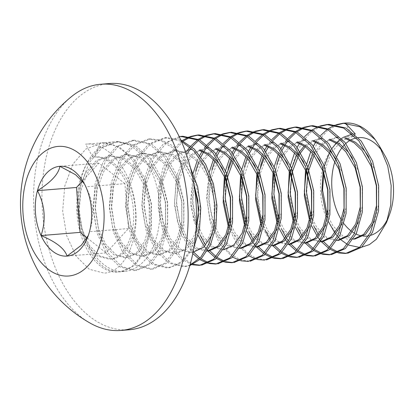 <?xml version="1.0" encoding="UTF-8"?>
<svg xmlns="http://www.w3.org/2000/svg" width="414" height="414" viewBox="0 0 414 414"><rect width="100%" height="100%" fill="white"/><g stroke="black" fill="none" stroke-linecap="round" stroke-linejoin="round"><path stroke-width="0.31" stroke-dasharray="2.07 1.55" d="M345.26 123.051L352.428 136.025C333.958 136.765 319.235 162.728 320.545 190.217C320.959 217.774 336.913 241.31 352.578 239.349M352.428 136.025L354.456 135.859L341.529 140.817L331.04 152.849L323.774 173.399M327.096 214.266L332.825 225.775L343.071 236.161L354.601 239.183M336.158 137.35L323.406 142.209L313.005 153.961M310.122 218.975L314.568 227.26L324.819 237.646L336.349 240.669M374.499 221.299L378.629 204.609L378.375 185.658L374.867 170.387L368.522 156.606M338.134 137.189L325.28 142.152L314.811 154.168L314.138 155.374M310.867 215.585L316.596 227.095L326.848 237.481L338.378 240.503M319.929 138.669L311.794 140.832L304.186 145.966M293.893 220.295L298.344 228.58L308.59 238.966L320.12 241.988M358.276 222.618L362.4 205.929L362.146 186.978L358.638 171.707L352.293 157.925M321.911 138.509L313.284 140.92L305.268 146.706M294.639 216.905L300.373 228.414L310.619 238.8L322.149 241.828M303.7 139.989L290.794 144.957L280.33 156.973L273.794 173.973M277.67 221.614L282.115 229.899L292.362 240.286L303.892 243.308M342.047 223.943L346.176 207.248L345.923 188.298L342.409 173.026L336.07 159.245M305.682 139.828L292.822 144.791L282.358 156.808L275.093 177.358M278.415 218.225L284.144 229.734L294.39 240.12L305.92 243.147M287.471 141.309L274.725 146.168L264.323 157.92M261.441 222.934L265.886 231.219L276.138 241.605L287.668 244.627M325.818 225.263L329.948 208.573L329.694 189.617L326.185 174.346L319.841 160.565M289.453 141.148L276.599 146.111L266.13 158.127L259.531 175.412L257.663 195.33L260.665 214.866L267.915 231.053L278.167 241.44L289.696 244.467M271.248 142.628L258.341 147.596L247.877 159.613L241.341 176.612M245.212 224.253L249.658 232.539L259.909 242.925L271.439 245.947M309.589 226.587L313.719 209.893L313.465 190.937L309.957 175.665L303.612 161.884M273.224 142.468L260.37 147.431L249.906 159.447L242.635 180.002M245.957 220.864L251.686 232.373L261.938 242.759L273.468 245.787M255.019 143.948L242.268 148.807L231.866 160.56M228.989 225.573L233.434 233.858L243.68 244.244L255.21 247.267M293.36 227.912L297.49 211.218L297.242 192.256L293.728 176.985L287.388 163.204M256.996 143.787L244.141 148.75L233.677 160.767L233.004 161.972M229.734 222.183L235.462 233.693L245.709 244.079L257.239 247.106M238.79 145.267L225.889 150.235L215.42 162.252L208.822 179.536L206.953 199.455L209.95 218.99L217.205 235.178L227.457 245.564L238.987 248.586M277.137 229.227L281.266 212.532L281.013 193.576L277.504 178.305L271.16 164.524M240.772 145.107L227.917 150.075L217.448 162.086L210.85 179.371L208.982 199.289L211.978 218.825L219.234 235.012L229.485 245.404L241.015 248.426M222.566 146.587L209.66 151.555L199.196 163.571L192.593 180.856L190.725 200.774L193.726 220.31L200.976 236.497L211.228 246.884L222.758 249.911M260.913 230.536L265.038 213.847L264.784 194.896L261.275 179.624L254.931 165.843M224.543 146.427L211.689 151.395L201.225 163.406L194.621 180.69L192.753 200.609L195.755 220.144L203.005 236.332L213.257 246.723L224.786 249.745L235.685 244.953L244.146 233.087L248.721 215.968L248.555 196.215L245.047 180.944L238.707 167.163M206.338 147.907L193.431 152.875L182.967 164.891L176.364 182.176L174.501 202.094L177.497 221.63L184.753 237.817L194.999 248.203L206.529 251.231M208.32 147.746L195.46 152.714L184.996 164.725L178.393 182.01L176.524 201.928L179.526 221.464L186.781 237.652L197.028 248.043L208.558 251.065M190.109 149.226L177.208 154.194L166.738 166.211L160.135 183.495L158.272 203.414L161.269 222.949L168.524 239.137L178.776 249.523L190.305 252.55L201.204 247.758L209.665 235.892L214.235 218.773L214.074 199.02L209.049 179.65L199.765 163.628L187.49 153.403L173.885 150.546L160.979 155.514L150.515 167.53L143.912 184.815L142.043 204.733L145.045 224.269L152.295 240.456L162.547 250.843L174.077 253.87L184.975 249.078L193.436 237.212L196.05 230.029M228.456 233.175L232.585 216.486L232.332 197.535L228.823 182.263L222.478 168.482M192.091 149.066L179.236 154.034L168.767 166.045L162.164 183.33L160.301 203.248L163.297 222.784L170.552 238.971L180.799 249.363L192.334 252.385M212.227 234.495L216.356 217.805L216.103 198.855L211.078 179.485L201.794 163.463L189.519 153.237L175.914 150.38L163.007 155.353L152.543 167.365L145.94 184.649L144.072 204.568L147.073 224.103L154.324 240.291L164.575 250.682L176.105 253.704L187.004 248.912L195.465 237.046L200.04 219.927L199.874 200.174L194.849 180.804L185.565 164.782L173.29 154.557L159.685 151.7L146.779 156.673L136.315 168.684L129.711 185.969L127.843 205.887L130.845 225.423L138.1 241.61L148.347 252.002L159.876 255.024L170.78 250.232L179.236 238.366L183.811 221.247L183.65 201.494L178.62 182.124L169.342 166.102L157.061 155.876L143.456 153.02L130.55 157.993L120.086 170.004L113.483 187.288L111.62 207.207L114.616 226.743L121.871 242.93L132.118 253.321L143.648 256.344L154.551 251.552L163.007 239.685L167.582 222.566L167.422 202.813L162.391 183.443L153.113 167.422L140.832 157.196L127.227 154.339L114.326 159.312L103.857 171.324L97.259 188.608L95.391 208.527L98.392 228.062L105.642 244.25L115.894 254.641L127.424 257.663L138.323 252.871L146.784 241.005L151.358 223.886L151.193 204.133L146.168 184.763L136.884 168.741L124.609 158.515L111.004 155.659L98.097 160.632L87.633 172.643L81.03 189.928L79.162 209.846L82.163 229.382L89.414 245.569L99.665 255.961L111.195 258.983C126.974 258.46 138.964 232.72 134.969 205.453C131.864 178.113 113.177 154.8 94.822 156.978L92.793 157.144L85.626 144.17L99.821 143.016L94.822 156.978M193.736 183.35L183.537 164.948L171.261 154.722L157.656 151.866L144.75 156.834L134.286 168.85L127.683 186.134L125.815 206.053L128.816 225.589L136.071 241.776L146.318 252.162L157.848 255.19L168.752 250.398L177.208 238.531L181.782 221.412L181.622 201.659L176.592 182.289L167.313 166.268L155.033 156.042L141.428 153.185L128.521 158.158L118.057 170.17L111.454 187.454L109.591 207.373L112.587 226.908L119.843 243.096L130.089 253.487L141.619 256.509L152.523 251.717L160.984 239.851L165.553 222.732L165.393 202.979L160.368 183.609L151.084 167.587L138.804 157.361L125.199 154.505L112.297 159.478L101.828 171.489L95.23 188.774L93.362 208.692L96.364 228.228L103.614 244.415L113.866 254.807L125.395 257.829L136.294 253.037L144.755 241.171L149.33 224.052L149.164 204.299L144.139 184.929L134.855 168.907L122.58 158.681L108.975 155.824L96.069 160.798L85.605 172.809L79.002 190.093L77.133 210.012L80.135 229.547L87.385 245.735L97.637 256.126L109.167 259.148C124.945 258.626 136.936 232.885 132.941 205.618C129.836 178.279 111.149 154.965 92.793 157.144M190.331 167.432L182.186 154.919L172.431 145.624L161.631 140.16L150.51 138.892L134.478 145.128L121.514 160.275L113.446 182.051L111.345 207.166L115.387 231.804L124.805 252.24L138.012 265.348L152.849 269.152L166.852 263.102L177.792 248.136L183.847 226.551L183.935 201.618L177.891 177.145L166.469 156.865L151.255 143.891L134.395 140.201L118.337 146.38L105.337 161.501L97.238 183.273L95.111 208.408L99.143 233.072L108.561 253.528L121.773 266.663L136.62 270.471L150.629 264.411L161.574 249.44L167.623 227.835L167.701 202.886L161.641 178.413L150.199 158.138L134.974 145.179L118.109 141.526L102.056 147.741L89.077 162.883L80.994 184.665L78.893 209.851A65.008 40.468 85.4 0 1 87.023 163.095A65.008 40.468 85.4 0 1 113.964 141.862A65.008 40.468 85.4 0 1 159.571 203.377A65.008 40.468 85.4 0 1 124.505 271.455A65.008 40.468 85.4 0 1 124.448 271.46A65.008 40.468 85.4 0 1 78.893 209.851C79.767 244.612 100.266 274.291 120.391 271.791L134.421 265.721L145.366 250.718L151.405 229.087L151.467 204.128L145.386 179.655L133.934 159.406L118.699 146.478L101.849 142.851L85.77 149.102L72.823 164.249L64.755 186.046L62.664 211.171L66.716 235.809L76.14 256.219L89.346 269.317L104.168 273.111C124.438 272.422 139.932 239.897 135.238 205.447C131.673 170.91 108.442 141.448 85.626 144.17M192.629 177.409L184.468 160.994L173.751 148.44L161.336 140.91L148.331 139.068L132.304 145.397L119.377 160.627L111.366 182.445L109.327 207.554L113.41 232.14L122.839 252.493L136.025 265.54L150.82 269.317L164.875 263.221L175.831 248.162L181.849 226.468L181.87 201.452L175.727 176.975L164.218 156.756L148.947 143.912L132.076 140.393L116.055 146.732L103.138 161.972L95.132 183.795L93.098 208.899L97.186 233.48L106.621 253.823L119.801 266.859L134.591 270.637L148.636 264.546L159.592 249.507L165.616 227.835L165.652 202.844L159.535 178.372L148.052 158.148L132.806 145.273L115.951 141.702L99.95 147.964L87.023 163.095C79.674 176.53 76.285 192.168 76.864 210.017C77.739 244.772 98.237 274.456 118.363 271.957C138.638 271.268 154.132 238.743 149.438 204.293C145.873 169.756 122.642 140.294 99.821 143.016M180.659 139.839L166.552 137.588L150.53 143.937L137.614 159.183L129.613 181.001L127.584 206.11L131.673 230.681L141.107 251.024L154.287 264.06L169.072 267.832L183.143 261.726L194.104 246.63M195.258 238.417L190.331 250.258L183.712 259.438L175.8 265.467L167.044 267.998L152.248 264.215L139.057 251.163L129.629 230.795L125.551 206.198L127.6 181.084L135.626 159.271L148.559 144.056L164.591 137.748L181.275 141.205M182.797 136.268L166.77 142.602L153.853 157.843L145.847 179.66L143.808 204.77L147.896 229.351L157.325 249.699L170.511 262.735L185.301 266.512L189.809 265.684M189.985 265.084L183.273 266.678L168.648 262.999L155.571 250.258L146.111 230.319L141.842 206.125L143.523 181.254L151.079 159.38L163.514 143.725L179.158 136.615M191.139 136.765L190.15 137.163M183.319 141.05L172.462 152.637L164.632 168.943L160.487 188.349L160.42 208.91L164.286 228.569L171.655 245.409L181.72 257.736L193.343 264.334M192.36 264.779L180.416 258.517L170.025 246.226L162.391 229.159L158.391 209.106L158.5 188.132L162.842 168.41L170.998 151.974L182.253 140.532M189.11 136.93L190.098 136.573M207.367 135.445L206.374 135.844M199.543 139.73L198.585 140.455M191.967 146.918L190.088 149.319M187.925 152.487L178.45 176.323L176.39 204.381L181.896 231.374L193.752 252.209M199.983 258.072L201.064 258.864M208.527 262.688L209.572 263.014M208.589 263.454L207.543 263.18M200.117 259.754L199.041 259.029M192.815 253.58L180.292 232.684L174.392 205.054L176.488 176.209L186.393 151.876M187.801 149.832L188.054 149.485M189.933 147.084L190.864 145.997M197.519 139.896L198.482 139.213M205.334 135.611L206.327 135.254M223.591 134.126L222.603 134.524M215.772 138.411L214.809 139.135M208.19 145.599L206.312 148M204.154 151.167L203.616 152.031M200.94 156.901L198.58 162.226M195.76 170.656L192.821 186.952L192.676 203.931L195.248 220.486L200.319 235.473M204.837 243.944L209.981 250.889M216.212 256.752L217.293 257.544M224.75 261.369L225.801 261.695M224.812 262.134L223.772 261.86M216.346 258.434L215.264 257.71M204.402 246.516L203.626 245.378M198.13 235.281L190.73 205.22L193.09 173.3M197.219 160.751L199.791 155.348M202.12 151.333L204.283 148.165M206.162 145.764L207.093 144.677M213.743 138.576L214.711 137.893M221.562 134.291L222.556 133.934M247.831 130.974L246.822 131.078M239.82 132.806L238.831 133.204M232 137.091L231.038 137.815M224.419 144.279L222.541 146.685M220.377 149.847L219.844 150.712M217.169 155.581L214.804 160.906M211.989 169.336L209.086 185.203L208.842 201.763L215.932 232.761L222.758 245.171L231.152 254.413L240.503 259.883L250.211 261.234M241.041 260.815L239.996 260.541M232.575 257.115L219.389 243.36L210.219 222.302L206.612 197.214L209.313 171.981M213.448 159.431L216.02 154.024M218.349 150.013L223.322 143.358M229.972 137.257L230.934 136.573M237.791 132.972L238.78 132.615M264.07 129.654L263.05 129.758M256.043 131.486L255.055 131.885M248.229 135.771L247.267 136.496M240.643 142.959L238.764 145.366M236.606 148.528L236.068 149.392M233.398 154.262L231.033 159.587M228.212 168.017L225.314 183.868L225.071 200.443L232.156 231.426L238.981 243.846L247.375 253.094L256.721 258.564L266.44 259.914M257.27 259.495L256.225 259.221M248.798 255.795L237.269 244.457L228.492 227.426M224.367 176.188L225.542 170.656M229.677 158.112L232.249 152.704M234.578 148.693L236.736 145.526M238.614 143.125L239.551 142.038M246.201 135.937L247.163 135.254M254.015 131.652L255.008 131.295M272.272 130.167L271.284 130.565M264.453 134.452L263.49 135.176M256.871 141.64L254.993 144.046M252.83 147.208L252.297 148.072M249.621 152.937L247.256 158.262M244.441 166.697L241.502 182.967L241.352 199.978L243.929 216.532L248.995 231.504M253.513 239.985L258.657 246.93M264.893 252.794L265.974 253.585M273.431 257.41L274.482 257.736M273.494 258.176L272.453 257.901M265.027 254.475L263.946 253.751M253.083 242.557L252.307 241.419M246.811 231.322L244.721 226.106M240.596 174.868L241.771 169.336M245.9 156.792L248.478 151.384M250.801 147.374L255.774 140.719M262.424 134.617L263.392 133.934M270.244 130.332L271.237 129.975M288.501 128.847L287.513 129.246M280.682 133.132L279.719 133.857M273.1 140.32L268.526 146.753M265.85 151.617L263.485 156.942M260.67 165.377L257.731 181.658L257.58 198.658L260.158 215.208L265.219 230.184M269.742 238.666L274.886 245.611M281.116 251.474L282.203 252.266M289.66 256.09L290.706 256.416M289.722 256.856L288.682 256.582M281.256 253.156L280.174 252.431M272.909 245.828L260.944 224.786M256.825 173.549L257.994 168.017M262.129 155.473L264.706 150.065M267.03 146.054L272.003 139.399M278.653 133.298L279.621 132.615M286.472 129.013L287.461 128.656M304.725 127.528L303.736 127.921M296.91 131.812L295.948 132.537M289.324 139L287.445 141.407M285.287 144.569L284.749 145.433M282.079 150.303L279.714 155.623M276.894 164.063L273.954 180.344L273.809 197.338L276.381 213.878L281.448 228.864M285.971 237.346L286.788 238.614M288.429 240.948L291.114 244.291M297.345 250.154L298.432 250.946M305.889 254.77L306.934 255.096M305.951 255.536L304.906 255.262M297.48 251.836L296.403 251.112M289.132 244.508L287.544 242.604M285.541 239.918L284.76 238.78M279.264 228.683L277.173 223.467M273.049 172.229L274.223 166.697M278.358 154.153L280.93 148.75M283.259 144.734L285.417 141.567M287.295 139.166L288.232 138.079M294.882 131.978L295.844 131.295M302.701 127.693L303.69 127.336M320.954 126.208L311.354 131.875L303.064 140.931L296.522 152.88L292.067 166.987L290.23 198.29L297.676 227.545M302.194 236.027L307.343 242.971M313.574 248.835L314.656 249.626M322.113 253.451L323.163 253.777M322.18 254.217L321.135 253.942M313.709 250.517L312.627 249.792M305.361 243.189L300.988 237.46M295.492 227.364L293.402 222.142M289.277 170.91L290.452 165.377M294.587 152.833L297.159 147.431M299.488 143.415L304.456 136.76M311.105 130.658L312.073 129.975M318.925 126.373L319.918 126.016M87.121 237.926L106.113 252.918L128.516 228.554L124.904 183.661L85.853 186.833C93.398 201.282 94.604 216.248 89.465 231.731L87.897 236.596M71.86 96.322A123.517 76.89 -94.6 0 0 34.217 213.401A123.517 76.89 -94.6 0 0 90.314 323.199M109.224 83.545A123.517 76.89 -94.6 0 0 42.58 212.724A123.517 76.89 -94.6 0 0 129.251 329.772M354.389 133.857L352.402 134.053M343.284 137.329L342.637 137.722M341.56 138.436L340.267 139.383M337.094 142.188L336.246 143.073M332.121 148.316L331.065 149.982M330.274 151.333L329.43 152.88M324.312 166.247L323.101 171.577M326.553 216.807L328.607 221.961M334.942 233.015L335.852 234.226M337.498 236.223L338.735 237.595M340.862 239.69L341.239 240.032M347.548 244.493L348.862 245.15M359.585 247.396L361.645 247.21M382.127 151.162A49.406 30.755 85.4 0 1 384.601 155.038M389.455 214.726A49.406 30.755 85.4 0 1 387.913 218.375M371.042 235.23A49.406 30.755 85.4 0 1 368.786 235.814M363.28 236.089A49.406 30.755 85.4 0 1 361.779 235.887M356.081 234.065A49.406 30.755 85.4 0 1 354.508 233.258M352.707 232.15A49.406 30.755 85.4 0 1 351.476 231.286M344.065 223.803A49.406 30.755 85.4 0 1 341.509 220.067M335.066 161.165A49.406 30.755 85.4 0 1 335.868 158.914M335.889 158.857A49.406 30.755 85.4 0 1 336.856 156.497M342.021 147.638A49.406 30.755 85.4 0 1 342.963 146.468M344.588 144.683A49.406 30.755 85.4 0 1 345.845 143.477M350.078 140.367A49.406 30.755 85.4 0 1 351.207 139.751M356.376 137.94A49.406 30.755 85.4 0 1 358.291 137.65M338.404 252.897L337.363 252.623M329.937 249.197L328.856 248.472M317.993 237.279L317.217 236.14M311.716 226.039L309.631 220.822M305.506 169.59L306.676 164.058M310.816 151.514L313.382 146.111M315.711 142.095L320.684 135.44M327.334 129.339L328.302 128.656M335.154 125.054L336.147 124.697M337.182 124.888L327.583 130.555L319.287 139.611L312.751 151.56L308.29 165.662L306.458 196.971L313.9 226.225M318.423 234.707L323.572 241.652M329.798 247.515L330.884 248.307M338.341 252.131L339.392 252.457M85.853 186.833L84.021 183.164M88.275 235.556L88.544 234.878M124.904 183.661L98.889 163.126L82.474 180.98M128.516 228.554L89.465 231.731M98.889 163.126L59.844 166.299M106.113 252.918L67.068 256.09M354.456 135.859L354.984 134.384M175.909 150.38L173.88 150.546M159.685 151.7L157.656 151.866M143.456 153.02L141.428 153.185M127.227 154.339L125.199 154.505M110.999 155.659L108.97 155.824M115.992 141.697L118.021 141.536M132.216 140.377L134.245 140.217M148.445 139.057L150.473 138.897M164.674 137.738L166.702 137.572M84.404 183.8L83.473 182.181M113.964 141.862L101.792 142.856M124.505 271.455L120.443 271.786"/><path stroke-width="0.62" d="M323.774 173.399L322.573 190.052L327.096 214.266M353.225 239.287L363.766 234.308L371.938 222.696L376.507 205.577L376.347 185.819L371.322 166.454L362.038 150.427L354.079 142.84L345.095 138.333M313.005 153.961L306.184 171.619L304.316 191.537L310.122 218.975M354.601 239.183L365.505 234.391L374.499 221.299M368.522 156.606L364.066 150.266L355.554 142.281L345.944 137.841M314.138 155.374L308.037 172.234L306.344 191.371L310.867 215.585M336.996 240.606L347.537 235.628L355.709 224.015L360.284 206.897L360.118 187.138L355.093 167.773L345.809 151.747L337.855 144.16L328.866 139.653M304.186 145.966L296.559 155.654L289.955 172.938L288.087 192.857L293.893 220.295M338.378 240.503L349.276 235.711L358.276 222.618M352.293 157.925L347.838 151.586L339.325 143.601L329.715 139.161M305.268 146.706L298.587 155.488L291.984 172.773L290.116 192.691L294.639 216.905M320.767 241.926L331.309 236.948L339.48 225.335L344.055 208.216L343.894 188.463L338.864 169.093L329.585 153.066L321.626 145.48L312.642 140.972M273.794 173.973L271.863 194.176L277.67 221.614M322.149 241.828L333.053 237.031L342.047 223.943M336.07 159.245L331.614 152.906L323.101 144.921L313.486 140.481M275.093 177.358L273.892 194.011L278.415 218.225M304.544 243.246L315.085 238.267L323.256 226.655L327.826 209.536L327.665 189.783L322.641 170.413L313.357 154.386L305.397 146.799L296.414 142.292M264.323 157.92L257.503 175.577L255.635 195.496L261.441 222.934M305.92 243.147L316.824 238.355L325.818 225.263M319.841 160.565L315.385 154.225L306.872 146.245L297.262 141.8M288.315 244.565L298.856 239.587L307.028 227.974L311.602 210.855L311.437 191.102L306.412 171.732L297.128 155.705L289.174 148.119L280.19 143.611M241.341 176.612L239.406 196.816L245.212 224.253M289.696 244.467L300.595 239.675L309.589 226.587M303.612 161.884L299.156 155.545L290.644 147.565L281.034 143.12M242.635 180.002L241.434 196.65L245.957 220.864M272.091 245.885L282.633 240.907L290.799 229.294L295.373 212.175L295.213 192.422L290.183 173.052L280.904 157.03L272.945 149.438L263.961 144.931M231.866 160.56L225.045 178.217L223.182 198.135L228.989 225.573M273.468 245.787L284.371 240.995L293.36 227.912M287.388 163.204L282.928 156.865L274.42 148.885L264.81 144.439M233.004 161.972L226.903 178.832L225.211 197.97L229.734 222.183M255.868 247.205L266.404 242.221L274.57 230.614L279.145 213.495L278.984 193.742L273.954 174.372L264.675 158.35L256.716 150.758L247.732 146.251M257.239 247.106L268.143 242.314L277.137 229.227M271.16 164.524L266.704 158.184L258.191 150.204L248.581 145.759M239.639 248.524L250.175 243.546L258.346 231.933L262.921 214.814L262.755 195.061L257.731 175.691L248.447 159.669L240.493 152.078L231.509 147.57M241.015 248.426L251.914 243.634L260.913 230.536M254.931 165.843L250.475 159.504L241.962 151.524L232.352 147.079M223.41 249.844L233.946 244.865L242.118 233.253L246.692 216.134L246.527 196.381L241.502 177.011L232.218 160.989L224.264 153.397L215.28 148.89M238.707 167.163L234.246 160.823L225.739 152.844L216.124 148.398M207.181 251.163L217.723 246.185L225.889 234.572L230.463 217.453L230.303 197.701L225.273 178.331L215.994 162.309L208.035 154.717L199.051 150.21M208.558 251.065L219.461 246.273L228.456 233.175M222.478 168.482L218.023 162.143L209.51 154.163L199.9 149.718M193.074 252.307L203.564 247.303L212.227 234.495M196.05 230.029L198.404 215.678L197.845 200.34L193.736 183.35M194.104 246.63L199.543 228.709L200.785 208.019L197.654 186.823L190.331 167.432M192.629 177.409L198.777 208.511L195.258 238.417M189.809 265.684L201.416 258.522L210.493 244.959L215.911 226.551L216.946 205.365L213.427 183.806L205.592 164.311L194.301 149.081L180.659 139.839M181.275 141.205L194.021 151.043L204.469 166.164L211.678 184.996L214.928 205.613L214.012 225.878L209.101 243.691L200.764 257.229L189.985 265.084M201.53 265.193L215.585 259.097L226.541 244.043L232.559 222.349L232.58 197.338L226.442 172.855L214.933 152.637L199.662 139.787L182.797 136.268M179.158 136.615L180.861 136.423L197.721 139.999L212.977 152.89L224.455 173.124L230.567 197.607L230.52 222.592L224.492 244.25L213.541 259.278L199.501 265.358L192.36 264.779M217.754 263.873L231.804 257.782L242.759 242.733L248.783 221.05L248.809 196.05L242.682 171.567L231.183 151.343L215.917 138.483L199.051 134.943M198.146 135.036L191.139 136.765M190.15 137.163L183.319 141.05M193.343 264.334L200.567 265.245M182.253 140.532L189.11 136.93M190.098 136.573L197.116 135.099L213.976 138.69L229.227 151.596L240.694 171.836L246.796 196.319L246.744 221.293L240.71 242.946L229.765 257.958L215.73 264.039L208.589 263.454M233.982 262.554L248.027 256.468L258.978 241.434L265.007 219.762L265.043 194.771L258.926 170.294L247.437 150.059L232.176 137.179L215.316 133.618M214.369 133.717L207.367 135.445M206.374 135.844L199.543 139.73M198.585 140.455L191.967 146.918M190.088 149.319L187.925 152.487M193.752 252.209L199.983 258.072M201.064 258.864L208.527 262.688M209.572 263.014L216.646 263.93M207.543 263.18L200.117 259.754M199.041 259.029L192.815 253.58M186.393 151.876L187.801 149.832M188.054 149.485L189.933 147.084M190.864 145.997L197.519 139.896M198.482 139.213L205.334 135.611M206.327 135.254L213.355 133.779L230.215 137.381L245.461 150.292L256.928 170.537L263.025 195.015L262.968 219.989L256.934 241.631L245.988 256.644L231.954 262.719L224.812 262.134M250.211 261.234L264.251 255.153L275.201 240.13L281.23 218.473L281.277 193.493L275.17 169.016L263.697 148.776L248.441 135.88L231.581 132.299M230.598 132.397L223.591 134.126M222.603 134.524L215.772 138.411M214.809 139.135L208.19 145.599M206.312 148L204.154 151.167M203.616 152.031L200.94 156.901M198.58 162.226L195.76 170.656M200.319 235.473L204.837 243.944M209.981 250.889L216.212 256.752M217.293 257.544L224.75 261.369M225.801 261.695L233.02 262.605M223.772 261.86L216.346 258.434M215.264 257.71L207.999 251.107M207.988 251.096L204.402 246.516M203.626 245.378L198.13 235.281M193.09 173.3L197.219 160.751M199.791 155.348L202.12 151.333M204.283 148.165L206.162 145.764M207.093 144.677L213.743 138.576M214.711 137.893L221.562 134.291M222.556 133.934L229.604 132.459L246.465 136.071L261.705 148.993L273.168 169.243L279.253 193.721L279.196 218.685L273.152 240.322L262.212 255.324L248.183 261.4L241.041 260.815M266.44 259.914L280.475 253.834L291.42 238.821L297.454 217.174L297.506 192.199L291.409 167.722L279.942 147.477L264.691 134.571L247.831 130.974L245.807 131.14M246.822 131.078L239.82 132.806M238.831 133.204L232 137.091M231.038 137.815L224.419 144.279M222.541 146.685L220.377 149.847M219.844 150.712L217.169 155.581M214.804 160.906L211.989 169.336M239.996 260.541L232.575 257.115M209.313 171.981L213.448 159.431M216.02 154.024L218.349 150.013M223.322 143.358L229.972 137.257M230.934 136.573L237.791 132.972M238.78 132.615L245.864 131.135L262.724 134.767L277.96 147.705L289.412 167.965L295.482 192.443L295.42 217.397L289.37 239.023L278.431 254.01L264.411 260.08L257.27 259.495M282.664 258.595L296.698 252.519L307.638 237.512L313.677 215.87L313.734 190.901L307.643 166.418L296.176 146.173L280.93 133.261L264.07 129.654M263.05 129.758L256.043 131.486M255.055 131.885L248.229 135.771M247.267 136.496L240.643 142.959M238.764 145.366L236.606 148.528M236.068 149.392L233.398 154.262M231.033 159.587L228.212 168.017M256.225 259.221L248.798 255.795M228.492 227.426L223.172 202.41L224.367 176.188M225.542 170.656L229.677 158.112M232.249 152.704L234.578 148.693M236.736 145.526L238.614 143.125M239.551 142.038L246.201 135.937M247.163 135.254L254.015 131.652M255.008 131.295L262.129 129.815L278.984 133.468L294.214 146.421L305.656 166.687L311.716 191.164L311.644 216.108L305.594 237.719L294.654 252.695L280.635 258.76L273.494 258.176M298.892 257.275L312.922 251.205L323.862 236.208L329.906 214.571L329.963 189.612L323.883 165.129L312.42 144.879L297.185 131.952L280.325 128.335M279.279 128.438L272.272 130.167M271.284 130.565L264.453 134.452M263.49 135.176L256.871 141.64M254.993 144.046L252.83 147.208M252.297 148.072L249.621 152.937M247.256 158.262L244.441 166.697M248.995 231.504L253.513 239.985M258.657 246.93L264.893 252.794M265.974 253.585L273.431 257.41M274.482 257.736L281.686 258.647M272.453 257.901L265.027 254.475M263.946 253.751L256.68 247.148M256.67 247.137L253.083 242.557M252.307 241.419L246.811 231.322M244.721 226.106L239.401 201.09L240.596 174.868M241.771 169.336L245.9 156.792M248.478 151.384L250.801 147.374M255.774 140.719L262.424 134.617M263.392 133.934L270.244 130.332M271.237 129.975L278.389 128.49L295.244 132.159L310.464 145.133L321.895 165.398L327.95 189.876L327.867 214.814L321.813 236.415L310.878 251.381L296.864 257.441L289.722 256.856M315.121 255.956L329.14 249.89L340.08 234.904L346.125 213.282L346.197 188.334L340.127 163.851L328.68 143.596L313.445 130.648L296.59 127.01M295.503 127.119L288.501 128.847M287.513 129.246L280.682 133.132M279.719 133.857L273.1 140.32M268.526 146.753L265.85 151.617M263.485 156.942L260.67 165.377M265.219 230.184L269.742 238.666M274.886 245.611L281.116 251.474M282.203 252.266L289.66 256.09M290.706 256.416L297.769 257.332M288.682 256.582L281.256 253.156M280.174 252.431L272.909 245.828M260.944 224.786L255.629 199.771L256.825 173.549M257.994 168.017L262.129 155.473M264.706 150.065L267.03 146.054M272.003 139.399L278.653 133.298M279.621 132.615L286.472 129.013M287.461 128.656L294.639 127.17L311.488 130.85L326.708 143.829L338.129 164.104L344.179 188.582L344.091 213.51L338.036 235.105L327.101 250.061L313.093 256.121L305.951 255.536M331.345 254.636L345.364 248.571L356.299 233.599L362.348 211.994L362.431 187.05L356.371 162.573L344.934 142.307L329.704 129.349L312.855 125.69M311.732 125.799L304.725 127.528M303.736 127.921L296.91 131.812M295.948 132.537L289.324 139M287.445 141.407L285.287 144.569M284.749 145.433L282.079 150.303M279.714 155.623L276.894 164.063M281.448 228.864L285.971 237.346M286.788 238.614L288.429 240.948M291.114 244.291L297.345 250.154M298.432 250.946L305.889 254.77M306.934 255.096L314.154 256.007M304.906 255.262L297.48 251.836M296.403 251.112L289.132 244.508M287.544 242.604L285.541 239.918M284.76 238.78L279.264 228.683M277.173 223.467L271.858 198.451L273.049 172.229M274.223 166.697L278.358 154.153M280.93 148.75L283.259 144.734M285.417 141.567L287.295 139.166M288.232 138.079L294.882 131.978M295.844 131.295L302.701 127.693M303.69 127.336L310.816 125.856L327.655 129.504L342.88 142.442L354.317 162.681L360.392 187.138L360.33 212.082L354.296 233.719L343.356 248.721L329.316 254.801L322.18 254.217M347.574 253.316L361.588 247.256L372.522 232.295L378.577 210.695L378.66 185.762L372.605 161.284L361.184 141.014L345.959 128.04L329.109 124.366M327.96 124.479L320.954 126.208M297.676 227.545L302.194 236.027M307.343 242.971L313.574 248.835M314.656 249.626L322.113 253.451M323.163 253.777L330.294 254.693M321.135 253.942L313.709 250.517M312.627 249.792L305.361 243.189M300.988 237.46L295.492 227.364M293.402 222.142L288.087 197.136L289.277 170.91M290.452 165.377L294.587 152.833M297.159 147.431L299.488 143.415M304.456 136.76L311.105 130.658M312.073 129.975L318.925 126.373M319.918 126.016L326.791 124.557L343.651 128.066L358.933 140.905L370.447 161.113L376.595 185.601L376.58 210.607L370.561 232.316L359.611 247.381L345.545 253.477L338.404 252.897M89.465 231.731A45.038 28.038 -94.6 0 0 85.853 186.833A45.038 28.038 -94.6 0 0 83.473 182.181A45.038 28.038 -94.6 0 0 59.844 166.299A45.038 28.038 -94.6 0 0 37.441 190.663A45.038 28.038 -94.6 0 0 41.053 235.561A45.038 28.038 -94.6 0 0 67.068 256.09A45.038 28.038 -94.6 0 0 87.897 236.596A45.038 28.038 -94.6 0 0 89.465 231.731M90.314 323.199A123.517 76.89 -94.6 0 0 120.883 330.455A123.517 76.89 -94.6 0 0 187.506 201.106A123.517 76.89 -94.6 0 0 100.856 84.228A123.517 76.89 -94.6 0 0 71.86 96.322A137.474 137.474 0 0 0 90.314 323.199M120.883 330.455L129.251 329.772A123.517 76.89 -94.6 0 0 195.874 200.428A123.517 76.89 -94.6 0 0 109.224 83.545L100.856 84.228M68.667 275.998A65.008 40.468 -94.6 0 0 95.784 176.033A65.008 40.468 -94.6 0 0 25.911 181.56A65.008 40.468 -94.6 0 0 68.667 275.998M345.333 123.129L355.186 133.826L354.389 133.857M352.402 134.053L343.284 137.329M342.637 137.722L341.56 138.436M340.267 139.383L337.094 142.188M336.246 143.073L332.121 148.316M331.065 149.982L330.274 151.333M329.43 152.88L324.312 166.247M323.101 171.577L321.776 192.489L326.553 216.807M328.607 221.961L334.942 233.015M335.852 234.226L337.498 236.223M338.735 237.595L340.862 239.69M341.239 240.032L347.548 244.493M348.862 245.15L359.585 247.396M361.645 247.21L369.386 244.622L376.414 239.209L386.469 222.618L390.723 205.039L391.152 185.534L387.727 166.061L379.462 146.126L375.317 139.777A65.008 40.468 -94.6 0 0 345.26 123.051M358.291 137.65A49.406 30.755 85.4 0 1 358.679 137.614A49.406 30.755 85.4 0 1 382.127 151.162M379.457 146.132L384.601 155.038A49.406 30.755 85.4 0 1 389.455 214.726L386.469 222.618M387.913 218.375A49.406 30.755 85.4 0 1 371.042 235.23M368.786 235.814A49.406 30.755 85.4 0 1 363.28 236.089M361.779 235.887A49.406 30.755 85.4 0 1 356.081 234.065M354.508 233.258A49.406 30.755 85.4 0 1 352.707 232.15M351.476 231.286A49.406 30.755 85.4 0 1 344.065 223.803M341.509 220.067A49.406 30.755 85.4 0 1 335.066 161.165M336.856 156.497A49.406 30.755 85.4 0 1 342.021 147.638M342.963 146.468A49.406 30.755 85.4 0 1 344.588 144.683M345.845 143.477A49.406 30.755 85.4 0 1 350.078 140.367M351.207 139.751A49.406 30.755 85.4 0 1 356.376 137.94M337.363 252.623L329.937 249.197M328.856 248.472L321.59 241.869M321.58 241.859L317.993 237.279M317.217 236.14L311.716 226.039M309.631 220.822L304.311 195.817L305.506 169.59M306.676 164.058L310.816 151.514M313.382 146.111L315.711 142.095M320.684 135.44L327.334 129.339M328.302 128.656L335.154 125.054M336.147 124.697L343.144 123.227L360.04 126.824L375.317 139.777M344.189 123.16L337.182 124.888M313.9 226.225L318.423 234.707M323.572 241.652L329.798 247.515M330.884 248.307L338.341 252.131M339.392 252.457L346.606 253.368M84.021 183.164L75.571 174.713L59.844 166.299C58.716 173.906 51.253 182.025 37.441 190.663C44.986 205.111 46.192 220.077 41.053 235.561C56.066 241.885 64.739 248.731 67.068 256.09L81.289 245.259L88.275 235.556M82.474 180.98L76.487 187.485L80.099 232.383L87.121 237.926M76.487 187.485L37.441 190.663M80.099 232.383L41.053 235.561M354.984 134.384L355.186 133.826M338.134 137.189L336.152 137.35M321.911 138.509L319.929 138.669M305.682 139.828L303.7 139.989M289.453 141.148L287.471 141.309M273.224 142.468L271.242 142.628M256.996 143.787L255.019 143.948M240.772 145.107L238.79 145.267M224.543 146.427L222.561 146.587M208.32 147.746L206.338 147.907M192.091 149.066L190.109 149.226M180.897 136.418L182.926 136.253M197.126 135.099L199.155 134.933M213.355 133.779L215.383 133.613M229.584 132.459L231.612 132.294M262.036 129.82L264.065 129.654M278.265 128.5L280.294 128.335M294.489 127.181L296.517 127.015M310.717 125.861L312.746 125.696M326.946 124.542L328.975 124.376M343.17 123.222L345.198 123.056"/></g></svg>
